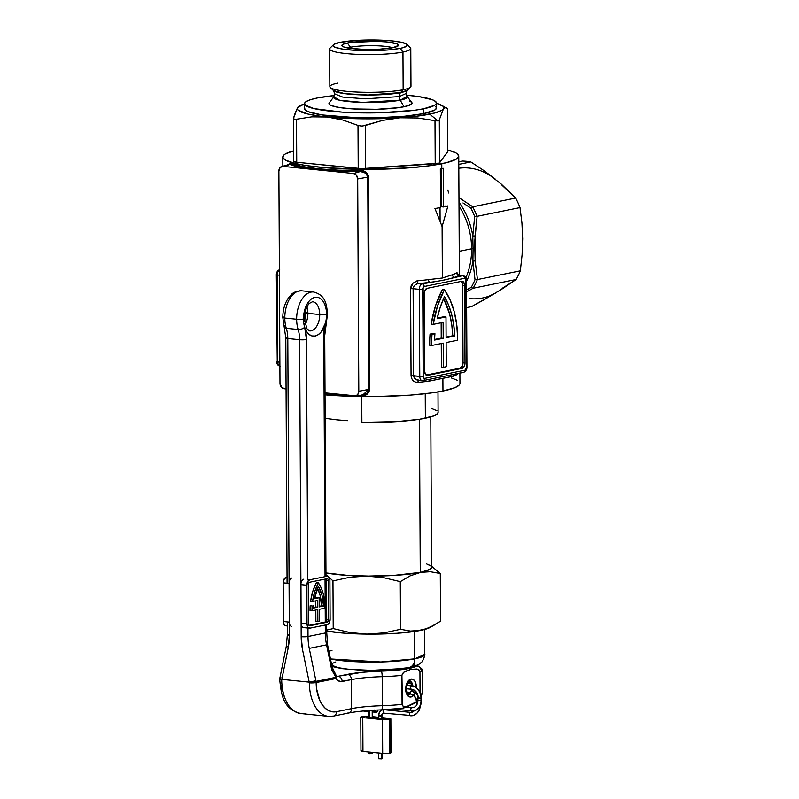 <?xml version="1.0" encoding="UTF-8"?>
<svg xmlns="http://www.w3.org/2000/svg" width="799" height="799" viewBox="0 0 799 799"><rect width="100%" height="100%" fill="white"/><g stroke="black" fill="none" stroke-linecap="round" stroke-linejoin="round"><path stroke-width="1.2" d="M472.918 261.153A65.977 52.654 78.5 0 1 466.506 281.328A65.977 52.654 78.5 0 0 472.918 261.153L475.015 279.69L472.918 261.153A2.447 0.569 -4.2 0 0 475.165 260.764L477.442 279.56L520.339 270.831L522.097 254.801L522.676 238.711L521.937 222.961L520.009 207.6L477.113 216.319L474.666 242.247L475.165 260.764A2.447 0.569 175.8 0 1 472.918 261.153L473.068 248.639L471.62 248.789L473.068 248.639L472.918 261.153M459.235 246.991L459.275 251.295L471.62 248.789A64.759 51.675 -101.5 0 1 465.907 277.682A64.759 51.675 -101.5 0 0 471.62 248.789L459.275 251.295L459.275 255.54M361.597 395.165L361.637 395.924L356.763 395.725L361.637 395.924L361.597 395.165M349.912 395.395L325.033 393.647L349.912 395.395M442.426 289.468L444.404 289.667A73.318 42.886 -84.2 0 1 457.667 338.836A73.318 42.886 -84.2 0 1 457.667 340.214L446.122 342.561L446.251 366.741L443.365 367.33L443.235 343.151L431.69 345.498A73.318 42.886 -84.2 0 1 432.019 334.302L430.042 334.102L432.958 333.513L430.042 334.102A73.318 42.886 95.8 0 0 429.722 345.298A73.318 42.886 -84.2 0 1 430.042 334.102L434.936 333.702A68.424 40.03 95.8 0 0 434.596 340.064L443.215 338.317L443.125 322.357L433.158 324.384A73.318 42.886 -84.2 0 1 444.404 289.667L442.426 289.468A73.318 42.886 95.8 0 0 431.18 324.184L435.525 305.827L442.426 289.468M440.099 221.263L440.029 207.64L440.099 221.263M441.777 163.735A87.98 12.754 179.7 0 1 343.48 168.829A87.98 12.754 179.7 0 1 282.806 157.023A87.98 12.754 179.7 0 1 293.682 150.811L285.303 153.977L283.675 155.216L282.936 157.723L285.583 160.18L295.61 163.575L305.967 165.523L326.032 167.78L367.021 169.328L408.898 167.87L430.271 165.663L446.521 162.666L456.249 159.151L458.676 156.654L457.717 154.167L455.979 152.949L447.81 150.002A87.98 12.754 179.7 0 1 458.756 156.105A87.98 12.754 179.7 0 1 441.777 163.735L441.797 168.569L441.777 163.735M440.329 168.859A87.98 12.754 -0.3 0 0 441.797 168.569A87.98 12.754 -0.3 0 0 443.215 168.279L443.415 206.961A87.98 12.754 -0.3 0 0 447.939 205.882L442.107 226.596L434.946 208.519A87.98 12.754 -0.3 0 0 440.529 207.55L440.329 168.859L440.529 207.55A87.98 12.754 179.7 0 1 434.946 208.519L442.107 226.596L442.366 278.022L442.107 226.596L447.939 205.882A87.98 12.754 179.7 0 1 443.415 206.961L443.215 168.279A87.98 12.754 179.7 0 1 441.797 168.569A87.98 12.754 179.7 0 1 440.329 168.859M457.937 373.453L457.278 374.401A87.98 12.754 179.7 0 1 452.983 376.299L442.896 378.277L442.966 391.021L431.46 392.938L410.087 395.155L376.848 396.564L351.131 396.354L325.033 394.876A87.98 12.754 -0.3 0 0 442.966 391.021L442.896 378.277L428.983 381.173A87.98 12.754 179.7 0 1 417.957 382.391L415.45 382.092L413.223 380.753L411.645 378.536L411.056 375.73L410.596 288.679L411.165 285.782L412.713 283.305L417.428 280.839A87.98 12.754 -0.3 0 0 428.454 279.62L442.366 278.022L452.444 274.746A87.98 12.754 -0.3 0 0 456.748 272.849L457.408 272.968L458.087 275.066M288.189 165.193L290.047 163.266L302.491 166.532L318.831 168.859L338.586 170.177L361.897 170.517L365.862 172.155L368.329 175.64L369.637 389.363L368.918 392.109L367.041 394.257L361.637 395.924C366.162 395.885 368.828 393.697 369.637 389.363L358.801 391.25A5.094 4.065 78.5 0 1 355.435 395.875A5.094 4.065 78.5 0 1 354.726 395.875L325.023 392.878L355.525 395.865L357.622 394.696L358.731 392.229L357.692 178.966L367.74 177.118L368.848 389.413L358.801 391.25L357.692 178.966L367.74 177.118L366.222 173.703L362.916 171.835L360.379 171.525L353.558 173.503A5.094 4.065 78.5 0 1 357.692 178.966L356.474 175.281L353.558 173.503L282.956 166.372L289.777 164.394L301.762 167.59L318.292 169.937L338.267 171.276L360.379 171.525L353.558 173.503L282.956 166.372L289.338 164.274M462.981 202.946L470.881 208.13L462.981 202.946M474.686 216.509A72.09 57.528 -101.5 0 0 470.881 208.13A72.09 57.528 78.5 0 1 474.686 216.509L472.788 235.905L474.686 216.509L475.335 216.429L474.686 216.509M458.996 202.217A65.977 52.654 78.5 0 1 472.788 235.905L473.068 248.639L472.788 235.905L475.035 235.995L472.788 235.905A65.977 52.654 78.5 0 0 458.996 202.217M471.29 287.3A72.09 57.528 -101.5 0 0 475.015 279.69A72.09 57.528 78.5 0 1 471.29 287.3L466.546 289.917L471.29 287.3L471.78 287.7L471.29 287.3M459.864 383.939L459.075 385.188L454.991 387.645L442.966 391.021A87.98 12.754 -0.3 0 0 459.944 383.39L459.894 373.123M458.786 161.768L462.261 161.058L458.786 161.768M470.841 161.927A73.318 58.507 -101.5 0 0 462.261 161.058A73.318 58.507 78.5 0 1 470.841 161.927L458.796 164.374L470.841 161.927L483.814 170.527L470.841 161.927M469.772 298.616A65.977 52.654 -101.5 0 0 496.349 292.554L471.6 306.616L466.646 307.625L471.6 306.616L484.474 299.525L501.792 289.168L516.094 279.51L473.198 288.229L466.556 291.835L473.198 288.229L516.094 279.51A73.318 58.507 -101.5 0 0 520.339 270.831L477.353 279.58A73.318 58.507 78.5 0 1 473.118 288.239L471.78 287.7L473.118 288.239A73.318 58.507 -101.5 0 0 477.353 279.58L475.015 279.69L477.442 279.56L475.165 260.764L475.035 235.995L477.113 216.319L520.009 207.6A73.318 58.507 -101.5 0 0 515.675 198.052L501.243 184.08L483.814 170.527L495.75 179.485A65.977 52.654 -101.5 0 0 458.816 168.239M277.682 272.079L276.804 274.486M277.373 362.436L277.682 363.155M277.782 362.027A4.884 2.856 95.8 0 0 279.9 366.252A4.884 2.856 -84.2 0 1 277.782 362.027L277.323 274.986L279.42 275.196L277.323 274.986A4.884 2.856 -84.2 0 1 279.39 269.912A4.884 2.856 95.8 0 0 277.323 274.986L276.324 274.706L277.323 274.986L277.782 362.027L276.784 361.747L279.88 362.237L277.782 362.027M277.253 361.538L276.324 274.696C276.414 272.239 277.543 270.531 279.71 269.583M457.997 275.006L457.847 274.466L459.135 275.335L462.581 275.685L454.711 277.293A90.417 13.114 -0.3 0 0 459.135 275.335L462.581 275.685L443.365 280.219L422.172 283.905L417.737 283.695L415.001 285.043L413.652 286.671L413.123 288.699L419.315 289.328L419.765 376.369L413.582 375.74L415.5 379.215L419.225 380.274C416.009 380.264 414.122 378.756 413.582 375.74L413.123 288.699L419.315 289.328A4.884 2.856 -84.2 0 1 422.172 283.905L418.726 283.555A90.417 13.114 -0.3 0 0 430.052 282.297L422.172 283.905A2.447 1.948 78.5 0 1 424.159 286.521L464.569 278.302L465.597 278.801L466.486 367.47L465.048 370.187L424.639 378.396L423.62 377.897L423.18 376.279L423.14 287.43L424.159 286.521L464.569 278.302A2.447 1.948 -101.5 0 0 462.581 275.685A4.884 2.856 -84.2 0 1 463.1 275.665A4.884 2.856 -84.2 0 1 463.15 275.665M458.976 197.653L472.768 206.771L515.675 198.052L472.688 206.801A73.318 58.507 78.5 0 1 477.023 216.329L475.335 216.429L477.023 216.329A73.318 58.507 -101.5 0 0 472.688 206.801L470.881 208.13L472.768 206.771L458.976 197.653M471.62 248.789A64.759 51.675 -101.5 0 0 459.016 206.122A64.759 51.675 -101.5 0 1 471.62 248.789M424.599 371.145L425.468 374.391L427.515 375.39L462.152 368.349L464.189 366.521L465.018 362.936L464.609 285.563L463.75 282.307L461.692 281.308L427.056 288.349L424.668 290.986L424.599 371.145L424.199 293.772A4.884 2.856 -84.2 0 1 427.056 288.349L461.692 281.308A4.884 2.856 -84.2 0 1 462.212 281.278A4.884 2.856 -84.2 0 1 464.609 285.563L465.018 362.936A4.884 2.856 -84.2 0 1 462.152 368.349L427.515 375.39A4.884 2.856 -84.2 0 1 426.996 375.42A4.884 2.856 -84.2 0 1 424.599 371.145M455.22 374.002L463.09 372.404A2.447 1.948 78.5 0 0 463.57 372.384A2.447 1.948 -101.5 0 0 465.048 370.187A2.447 1.948 78.5 0 1 463.57 372.384C465.867 371.155 466.996 369.448 466.956 367.26L466.496 280.219C466.546 277.832 465.418 276.314 463.1 275.665A4.884 2.856 95.8 0 0 462.581 275.685A2.447 1.948 78.5 0 1 464.569 278.302A2.447 1.428 -84.2 0 1 466.027 280.429L466.486 367.47A2.447 1.428 -84.2 0 1 465.048 370.187L424.639 378.396A2.447 1.428 -84.2 0 1 423.18 376.279L422.731 289.228A2.447 1.428 -84.2 0 1 424.159 286.521A2.447 1.948 -101.5 0 0 422.172 283.905A4.884 2.856 95.8 0 0 419.315 289.328L422.731 289.228L419.315 289.328L419.765 376.369L411.056 375.73L410.596 288.679L413.123 288.699L413.582 375.74L411.056 375.73C411.695 380.234 414.002 382.461 417.957 382.391A2.447 1.268 84.6 0 1 418.806 380.304A2.447 1.268 -95.4 0 0 417.957 382.391A87.98 12.754 179.7 0 0 428.983 381.173A2.447 1.568 82.7 0 1 429.692 379.265A2.447 1.568 -97.3 0 0 428.983 381.173L452.983 376.299A2.447 2.227 70.7 0 1 453.992 374.332A2.447 2.227 -109.3 0 0 452.983 376.299A87.98 12.754 179.7 0 0 457.278 374.401A2.447 2.347 59.5 0 1 457.398 373.632A2.447 2.347 -120.5 0 0 457.278 374.401M422.212 380.654A4.884 2.856 -84.2 0 1 422.162 380.644A4.884 2.856 -84.2 0 1 419.765 376.369L423.18 376.279L419.765 376.369A4.884 2.856 95.8 0 0 422.162 380.644A4.884 2.856 95.8 0 0 422.681 380.614A2.447 1.948 -101.5 0 0 423.16 380.594A2.447 1.948 -101.5 0 0 424.639 378.396A2.447 1.948 78.5 0 1 423.15 380.594A2.447 1.948 78.5 0 1 423.13 380.604M416.469 281.008L417.428 280.839A87.98 12.754 -0.3 0 0 428.454 279.62L442.366 278.022L452.444 274.746A87.98 12.754 -0.3 0 0 456.748 272.849A2.447 2.347 -120.5 0 0 459.135 275.335L459.135 275.335A90.417 13.114 179.7 0 1 454.711 277.293C447.81 279.44 439.58 281.118 430.052 282.297A90.417 13.114 179.7 0 1 418.726 283.555C415.5 283.945 413.632 285.662 413.123 288.699L410.596 288.679L413.053 282.966M419.225 380.274L423.16 380.594L463.57 372.384M417.428 280.839A2.447 1.268 -95.4 0 0 418.726 283.555A2.447 1.268 84.6 0 1 417.428 280.839M428.454 279.62A2.447 1.568 -97.3 0 0 430.052 282.297A2.447 1.568 82.7 0 1 428.454 279.62M452.444 274.746A2.447 2.227 -109.3 0 0 454.711 277.293A2.447 2.227 70.7 0 1 452.444 274.746M433.238 378.546L453.223 374.481M459.135 275.335A2.447 2.347 59.5 0 1 456.748 272.849L458.037 274.716M426.496 375.29L427.515 375.39L426.496 375.29M460.833 281.258L462.132 282.776L462.641 285.363L462.571 365.513L460.184 368.159L426.117 375.081L460.184 368.159L462.152 368.349L460.184 368.159A4.884 2.856 95.8 0 0 463.04 362.736L465.018 362.936L463.04 362.736L462.641 285.363L464.609 285.563L462.641 285.363A4.884 2.856 95.8 0 0 461.123 281.428M434.616 339.465L441.238 338.117L441.158 322.756L441.238 338.117L443.215 338.317L434.616 339.465M441.398 367.131L441.268 343.55L441.398 367.131L443.365 367.33L441.398 367.131M441.447 206.761L443.415 206.961L441.447 206.761L441.248 168.679L441.447 206.761M445.772 206.422L445.962 205.683M429.722 345.298L431.69 345.498L429.722 345.298M431.18 324.184L433.158 324.384L431.18 324.184M434.596 340.064A68.424 40.03 -84.2 0 1 434.936 333.702L432.019 334.302A73.318 42.886 -84.2 0 0 431.69 345.498L443.235 343.151L443.365 367.33L446.251 366.741L446.122 342.561L457.667 340.214A73.318 42.886 -84.2 0 0 457.667 338.836L456.738 324.674L454.142 311.42L449.977 299.595L444.404 289.667L437.492 306.027L433.158 324.384L443.125 322.357L443.215 338.317L434.596 340.064M437.123 318.741L445.992 316.933L446.102 337.727L454.711 335.979L453.742 324.913L451.665 314.476L448.529 304.978L444.444 296.689L440.229 307.265L437.123 318.741A68.424 40.03 -84.2 0 1 444.444 296.689A68.424 40.03 -84.2 0 1 454.711 335.979L452.743 335.78A68.424 40.03 95.8 0 0 443.615 298.496L449.687 314.277L451.775 324.714L452.743 335.78L454.711 335.979L446.102 337.727L445.992 316.933L437.123 318.741M444.014 316.734L445.992 316.933L437.253 318.112L444.014 316.734M446.092 337.128L452.743 335.78L446.092 337.128M284.124 388.743A5.094 4.065 78.5 0 1 279.99 383.29L278.881 170.996A5.094 4.065 78.5 0 1 281.697 166.492A5.094 4.065 78.5 0 1 282.956 166.372L280.059 167.56L278.881 170.996L279.99 383.29L281.837 387.665L286.062 388.943L284.124 388.743M361.548 395.086L366.401 393.687L368.159 391.84L368.848 389.413L369.637 389.363L368.529 177.068L367.74 177.118L368.529 177.068C367.68 172.764 364.993 170.547 360.459 170.417L360.379 171.525C331.056 172.075 301.173 169.058 289.777 164.394L281.697 166.492M288.489 164.484L290.636 163.366A0.979 0.879 -69.3 0 1 289.777 164.394A0.979 0.879 110.7 0 0 290.636 163.366C301.902 167.99 331.465 170.976 360.459 170.417L360.379 171.525L365.243 172.894M355.435 395.875L362.736 395.036L368.848 389.413L367.74 177.118M451.255 377.917L457.168 380.234M501.572 184.809L515.675 198.052A73.318 58.507 78.5 0 1 520.009 207.6L521.937 222.961L522.676 238.711L522.097 254.801L520.339 270.831A73.318 58.507 78.5 0 1 516.094 279.51L502.112 288.399M522.676 238.711L522.266 247.181M495.75 179.485L489.487 175.071M490.117 295.7L496.349 292.554M459.225 246.871L459.275 255.66M448.688 193.008L447.83 190.052M330.287 87.52L333.443 90.567A37.393 5.423 -0.3 0 0 361.468 94.891A37.393 5.423 -0.3 0 0 400.609 92.624L407.43 90.177L406.132 93.493L407.091 96.379A36.844 5.343 179.7 0 1 400.199 100.165L404.024 106.756L400.199 100.165A36.844 5.343 179.7 0 1 357.133 102.212A36.844 5.343 179.7 0 1 333.842 96.769L329.208 102.921A41.548 6.022 -0.3 0 0 355.465 109.064A41.548 6.022 -0.3 0 0 404.024 106.756A41.548 6.022 -0.3 0 0 411.795 102.492L407.091 96.379L400.199 100.165L362.576 102.422L339.565 100.235L333.842 96.769L334.771 93.873L342.711 97.079L365.183 98.826L399.24 96.589A5.863 4.684 -101.5 0 0 400.199 100.165A5.863 4.684 78.5 0 1 399.24 96.589L406.132 93.493L399.24 96.589A5.863 4.684 78.5 0 1 400.609 92.624L403.145 89.748L402.956 52.035L400.169 48.369A37.144 5.383 179.7 0 1 356.104 50.397A37.144 5.383 179.7 0 1 333.453 44.744A37.144 5.383 179.7 0 1 340.224 42.317L357.463 40.349L378.996 40.06L392.139 40.879L401.937 42.377L406.901 44.325L407.31 45.383L403.875 47.441L400.169 48.369L389.493 49.848L375.88 50.637L354.526 50.307L342.831 49.119L335.3 47.371L333.083 45.303L334.112 44.245L340.224 42.317A37.144 5.383 179.7 0 1 379.096 40.06A37.144 5.383 179.7 0 1 406.941 44.354A37.144 5.383 179.7 0 1 400.169 48.369L402.956 52.035A40.569 5.883 179.7 0 1 357.622 54.382A40.569 5.883 179.7 0 1 329.647 48.939L329.847 86.662A40.569 5.883 -0.3 0 0 357.822 92.105A40.569 5.883 -0.3 0 0 403.145 89.748A40.569 5.883 179.7 0 1 360.689 92.205A40.569 5.883 179.7 0 1 330.287 87.52A40.569 5.883 179.7 0 1 337.677 83.136M392.738 47.72A24.439 3.546 -0.3 0 0 373.063 45.673A24.439 3.546 -0.3 0 0 350.501 47.221L347.325 43.026A28.345 4.115 179.7 0 1 380.953 41.478A28.345 4.115 179.7 0 1 398.242 45.793A28.345 4.115 179.7 0 1 393.068 47.65L398.521 45.373L396.823 43.795L386.936 41.938L376.908 41.308L351.031 42.407L344.499 43.735L341.872 45.313L343.57 46.881L349.313 48.23L363.485 49.368L379.915 49.148L393.068 47.65A28.345 4.115 179.7 0 1 363.405 49.368A28.345 4.115 179.7 0 1 342.162 46.092A28.345 4.115 179.7 0 1 347.325 43.026L350.501 47.221A24.439 3.546 179.7 0 1 373.063 45.673A24.439 3.546 179.7 0 1 392.738 47.72M333.453 44.744L330.087 48.07A40.569 5.883 -0.3 0 0 354.826 54.252A40.569 5.883 -0.3 0 0 402.956 52.035L403.145 89.748L400.609 92.624A5.863 4.684 -101.5 0 0 399.24 96.589L365.183 98.826L342.711 97.079L334.771 93.873L333.443 90.567L344.719 93.653L367.999 95.001L400.609 92.624A37.393 5.423 -0.3 0 0 407.43 90.177L410.546 87.101A40.569 5.883 179.7 0 1 403.145 89.748A40.569 5.883 -0.3 0 0 410.976 86.232L410.786 48.509A40.569 5.883 179.7 0 1 402.956 52.035A40.569 5.883 -0.3 0 0 410.336 47.65L406.941 44.354M447.73 151.55L439.55 162.856L439.32 119.81L443.415 108.984A73.318 10.637 179.7 0 1 429.692 114.177L437.952 120.849L439.32 119.81L443.415 108.984L445.492 107.615L447.55 108.784L447.78 151.83L439.1 163.126L361.757 168.649L296.739 162.257L293.782 161.298A7.331 1.059 -0.3 0 0 293.742 161.418A7.331 1.059 -0.3 0 0 296.739 162.257L296.519 119.221L311.77 116.854L327.23 117.004A73.318 10.637 179.7 0 1 297.647 107.436A73.318 10.637 179.7 0 1 299.605 105.877A73.318 10.637 179.7 0 1 304.519 103.92L297.647 107.436L293.553 118.262L294.432 119.381M304.519 103.72L304.549 108.554A65.977 9.568 -0.3 0 0 350.052 117.403A65.977 9.568 -0.3 0 0 423.77 113.588L423.75 108.744A65.977 9.568 179.7 0 1 350.022 112.569A65.977 9.568 179.7 0 1 304.519 103.72A65.977 9.568 179.7 0 1 317.253 97.987L310.681 99.635L306.397 101.433L304.579 103.301L305.298 105.168L314.127 108.634L342.671 112.19L380.594 112.779L415.12 110.192L423.75 108.744L434.606 105.308L436.424 103.441L435.705 101.573L432.479 99.775L419.105 96.649L406.421 95.161A65.977 9.568 179.7 0 1 436.484 103.021A65.977 9.568 179.7 0 1 423.75 108.744L423.77 113.588A65.977 9.568 -0.3 0 0 436.504 107.865L436.484 103.021M350.501 48.399L350.501 47.221L350.501 48.399M347.685 47.95A24.439 3.546 179.7 0 1 350.501 47.221A24.439 3.546 -0.3 0 0 347.685 47.95M334.491 95.54L317.253 97.987A65.977 9.568 179.7 0 1 334.491 95.54M409.527 101.103L411.555 102.242L412.004 103.411L408.169 105.718L398.591 107.665L376.858 109.293L352.978 108.924L339.895 107.605L331.475 105.638L329.448 104.499L328.998 103.321M436.863 120.929L437.952 120.849L429.692 114.177A73.318 10.637 179.7 0 1 400.109 117.783L417.727 117.982L436.863 120.929M436.484 103.231A73.318 10.637 179.7 0 1 441.428 105.138A73.318 10.637 179.7 0 1 443.415 108.984L443.825 107.585L442.976 106.207L436.484 103.231M441.428 105.138L447.55 108.784L447.78 151.83A7.331 1.059 -0.3 0 0 447.82 151.71L447.6 108.854M299.725 106.067L297.647 107.436L297.238 108.824L298.077 110.202L307.885 114.047L319.88 116.155L335.32 117.713L362.606 118.811L391.101 118.302L416.469 116.255L434.836 112.979L441.757 110.362L444.454 107.945M435.735 106.407L436.444 108.274L434.626 110.142L423.77 113.588L404.803 116.205L380.624 117.613L354.896 117.583L321.917 114.926L308.544 111.8L305.318 110.002L304.609 108.135M400.109 117.783A73.318 10.637 179.7 0 1 327.23 117.004L342.811 120.01L358.002 125.433L362.187 126.112L382.531 120.409L400.109 117.783L417.727 117.982L434.996 120.689L435.215 163.735L365.513 168.549L365.283 125.503L382.531 120.409L400.109 117.783M297.647 107.436L294.561 114.686L293.553 118.262L294.142 119.311L293.553 118.262M445.492 107.615L446.531 107.925M327.23 117.004L342.811 120.01L358.002 125.433L358.222 168.469L296.739 162.257L296.519 119.221L311.77 116.854L327.23 117.004M434.996 120.689L435.215 163.735A7.331 1.059 -0.3 0 0 439.55 162.856L439.32 119.81L437.952 120.849L434.996 120.689M296.519 119.221L294.142 119.311M358.002 125.433L358.222 168.469A7.331 1.059 -0.3 0 0 365.513 168.549L365.283 125.503L361.528 126.122L358.002 125.433M431.53 567.67L429.912 569.327L426.107 570.925L420.264 572.394L419.455 419.285L420.264 572.394L393.038 575.5L370.426 576.119L348.194 575.45L325.972 572.943A58.647 8.509 -0.3 0 0 420.264 572.394A58.647 8.509 -0.3 0 0 431.58 567.3L430.791 416.938M328.918 418.836L337.488 419.904A58.647 8.509 179.7 0 1 325.163 418.197M438.012 412.024L437.872 413.333L433.917 415.899L419.555 419.275L397.303 421.582L361.877 422.371L361.737 396.574L361.877 422.371A65.977 9.568 -0.3 0 0 425.368 418.237L425.238 393.727L425.368 418.237A65.977 9.568 -0.3 0 0 438.102 412.514L437.992 391.939M337.488 419.904L347.385 420.703M428.024 564.414L430.891 566.012L426.596 563.904M431.15 408.289L436.923 410.726M414.801 658.835L380.823 661.981L330.476 658.955A51.316 7.441 -0.3 0 0 414.801 658.835L414.661 631.45L414.801 658.835A51.316 7.441 -0.3 0 0 424.708 654.381L414.801 658.835A9.778 7.8 78.5 0 1 408.978 667.594A9.778 7.8 -101.5 0 0 414.801 658.835M328.878 651.175L331.975 650.466M429.652 565.153A58.647 8.509 179.7 0 1 420.264 572.394A58.647 8.509 179.7 0 1 366.601 576.099A58.647 8.509 179.7 0 1 325.972 572.943L344.769 575.21L366.601 576.099L349.602 577.307L332.963 580.923L333.213 628.583L332.963 580.923L328.938 577.128L332.963 580.923L349.602 577.307L358.052 576.369L396.604 575.27L425.318 571.714L430.341 571.734L440.289 573.502L440.539 621.173L430.631 626.985L425.617 629.033L415.47 631.09L410.406 631.07L400.539 629.302L400.289 581.642L410.117 575.859L429.912 569.327L431.24 568.229L431.57 567.11L430.891 566.012M434.217 625.128L440.539 621.173L440.289 573.502L431.58 566.241L440.289 573.502L430.341 571.734L420.264 572.394L410.117 575.859L400.289 581.642L400.539 629.302L383.9 632.908L366.901 634.126L349.872 632.548L333.213 628.583L326.272 630.201L333.213 628.583L349.872 632.548L366.901 634.126L345.068 633.247L326.272 630.97A58.647 8.509 -0.3 0 0 366.901 634.126A58.647 8.509 -0.3 0 0 420.564 630.421L396.903 633.297L366.901 634.126L383.9 632.908L400.539 629.302L410.406 631.07L420.564 630.421A58.647 8.509 -0.3 0 0 429.972 627.505L434.217 625.128L425.617 629.033L420.564 630.421L430.222 627.365M325.982 574.801L328.099 576.419L325.982 574.801M366.601 576.099L383.63 577.677L400.289 581.642L383.63 577.677L366.601 576.099M401.527 668.623L371.665 670.351L348.903 669.312L337.937 667.634L332.384 665.457L331.935 664.279L333.073 663.1L335.77 661.971M414.491 663.19L414.941 664.369L413.802 665.547M408.978 667.594A9.778 7.8 78.5 0 1 406.961 667.714M333.612 716.074A4.884 3.905 -101.5 0 0 336.519 711.699L351.61 708.633L351.45 679.619L340.454 681.577L337.328 680.049L335.999 678.511L316.144 682.546L316.024 681.367L309.603 682.765L316.144 682.546L316.624 688.978L319.77 700.353L322.307 704.868L325.383 708.373L328.858 710.73L332.624 711.849L336.519 711.699A4.884 3.905 78.5 0 1 333.553 716.084A4.884 3.905 78.5 0 1 332.604 716.134A39.101 22.871 -84.2 0 1 328.469 716.353A39.101 22.871 -84.2 0 1 309.313 682.825L309.193 682.126L281.827 679.37L288.129 648.279L289.358 635.515L287.8 338.546L299.635 339.735L301.183 636.703L302.551 649.737L309.193 682.126L281.827 679.37L281.438 679.919C279.45 679.639 279.191 679.32 280.649 678.96C279.191 679.32 279.45 679.639 281.438 679.919L279.81 678.681L280.289 677.952M312.978 291.965A24.439 14.292 95.8 0 0 296.639 319.25A4.884 0.709 -0.3 0 0 303.47 319.061A4.884 0.709 -0.3 0 0 304.409 318.631A4.884 0.709 179.7 0 1 303.47 319.061A19.546 11.436 95.8 0 0 304.669 327.25A19.546 11.436 95.8 0 0 315.116 336.049A19.546 11.436 95.8 0 0 325.453 323.026A19.546 11.436 95.8 0 0 326.561 314.367A4.884 0.709 179.7 0 1 319.73 314.556L307.895 313.358A14.662 8.579 95.8 0 1 305.158 324.604A14.662 8.579 95.8 0 0 307.895 313.358A4.884 0.709 179.7 0 1 305.897 312.799A4.884 0.709 179.7 0 1 306.836 312.369M283.745 317.063A4.884 0.709 179.7 0 0 282.806 317.493C282.836 310.172 284.634 303.77 288.189 298.297C291.535 294.801 291.745 291.485 301.692 290.806A24.439 14.292 95.8 0 0 284.804 318.052A24.439 14.292 95.8 0 0 286.302 328.299L298.137 329.488A24.439 14.292 -84.2 0 1 296.639 319.25L284.804 318.052A4.884 0.709 179.7 0 1 282.806 317.493A4.884 0.709 -0.3 0 0 284.804 318.052A24.439 14.292 -84.2 0 1 301.143 290.766M304.569 321.448L305.897 312.799A4.884 0.709 -0.3 0 0 307.895 313.358L319.73 314.556A14.662 8.579 -84.2 0 1 309.593 330.896L306.876 328.689L304.409 318.631C304.079 310.931 308.654 303.33 309.433 303.35L312.539 301.722A14.662 8.579 -84.2 0 1 319.73 314.556A14.662 8.579 -84.2 0 1 309.922 330.926M417.717 665.767L416.439 666.036A43.985 6.382 179.7 0 1 408.938 668.493A4.884 3.905 78.5 0 1 410.916 669.342L417.028 668.993L419.315 670.091L419.944 671.689A48.879 7.091 -0.3 0 0 421.233 670.99A4.884 4.724 -124.1 0 0 416.439 666.036L413.562 667.315L403.395 669.422L362.347 672.299L338.177 676.274A9.778 5.723 -84.2 0 1 337.138 676.334L336.089 675.345A4.884 3.266 145.5 0 1 335.999 678.511A14.662 8.579 95.8 0 0 342.142 681.507A4.884 3.905 -101.5 0 0 338.177 676.274A9.778 5.723 -84.2 0 1 337.128 676.324M304.998 713.347A39.101 22.871 -84.2 0 1 300.574 713.527A39.101 22.871 -84.2 0 1 281.707 680.029L281.827 679.37A4.884 1.378 -168.5 0 1 279.92 677.822A4.884 1.378 11.5 0 0 281.827 679.37L288.129 648.279A53.763 42.906 -101.5 0 0 289.358 635.515L287.8 338.546A24.439 14.292 95.8 0 0 286.302 328.299A24.439 14.292 -84.2 0 1 284.804 318.052L296.639 319.25A24.439 14.292 95.8 0 0 298.137 329.488A4.884 2.337 -17.4 0 0 304.669 327.25A4.884 2.337 162.6 0 1 298.137 329.488A24.439 14.292 -84.2 0 1 299.635 339.735A4.884 0.709 -0.3 0 0 306.466 339.545A29.323 17.159 95.8 0 0 304.669 327.25A19.546 11.436 -84.2 0 1 303.47 319.061A19.546 11.436 -84.2 0 1 314.916 297.368A19.546 11.436 -84.2 0 1 326.561 314.367A4.884 0.709 -0.3 0 0 327.5 313.937A4.884 0.709 179.7 0 1 326.561 314.367A19.546 11.436 -84.2 0 1 325.453 323.026A4.884 1.059 15 0 1 326.222 323.905A4.884 1.059 -165 0 0 325.453 323.026L321.228 331.855L318.302 334.651L315.116 336.049L311.92 335.95L308.963 334.352L306.486 331.375L304.669 327.25L306.466 339.545L307.725 579.605L306.466 339.545A4.884 0.709 179.7 0 1 299.635 339.735L287.8 338.546A24.439 14.292 95.8 0 0 286.302 328.299L298.137 329.488A24.439 14.292 -84.2 0 1 299.635 339.735L301.183 636.703A53.763 42.906 -101.5 0 0 302.551 649.737L309.193 682.126L315.895 680.758L309.253 648.369L326.581 644.843L331.955 670.221L335.88 677.322L316.024 681.367L309.253 648.369A48.879 39.001 78.5 0 1 308.014 636.513L325.333 632.998L325.293 625.038L325.333 632.998A48.879 39.001 -101.5 0 0 326.581 644.843L309.253 648.369A48.879 39.001 78.5 0 1 308.014 636.513L325.333 632.998A4.884 0.709 -0.3 0 0 326.282 632.568A4.884 0.709 179.7 0 1 325.333 632.998A48.879 39.001 -101.5 0 0 326.581 644.843L327.54 644.653L326.581 644.843L331.195 667.365L332.154 667.175L331.195 667.365L335.88 677.322A4.884 2.717 -41.9 0 0 335.71 674.855M307.895 313.358A14.662 8.579 95.8 0 0 306.936 307.006M312.219 301.702A14.662 8.579 -84.2 0 1 319.73 314.556A4.884 0.709 -0.3 0 0 326.561 314.367A19.546 11.436 95.8 0 0 314.916 297.368A19.546 11.436 95.8 0 0 303.47 319.061A4.884 0.709 179.7 0 1 296.639 319.25A24.439 14.292 -84.2 0 1 313.528 291.995C325.443 294.991 326.601 304 327.5 313.937L324.724 335.61A4.884 0.709 179.7 0 1 323.785 336.029L325.453 323.026A29.323 17.159 95.8 0 0 323.785 336.029A4.884 0.709 -0.3 0 0 324.724 335.6M416.349 686.95L415.001 686.81L416.349 686.95A9.039 5.293 -84.2 0 1 416.339 687.649L416.349 686.95A9.039 5.293 -84.2 0 0 411.924 679.04A9.039 5.293 -84.2 0 0 405.672 689.118L407.2 682.476L408.928 680.179L410.966 679.09L413.013 679.35L414.751 680.938L416.349 686.95M418.047 665.887L416.439 666.036A4.884 4.724 55.9 0 1 421.233 670.99L422.301 671.739L422.192 670.741L421.233 670.99A48.879 7.091 179.7 0 1 419.944 671.689L418.217 669.352L410.916 669.342L403.615 672.329L401.927 675.355A48.879 7.091 179.7 0 1 382.182 676.673L382.331 705.687A48.879 7.091 -0.3 0 0 402.077 704.368L401.927 675.355L402.426 705.607L404.733 707.015L408.888 705.986L416.998 701.352L412.993 704.029L406.811 706.686L404.733 707.015L403.125 706.326L402.077 704.368A48.879 7.091 179.7 0 1 382.331 705.687A48.879 7.091 -0.3 0 0 351.61 708.633L351.45 679.619A48.879 7.091 179.7 0 1 382.182 676.673L382.331 705.687A48.879 7.091 -0.3 0 0 351.61 708.633L336.519 711.699A34.217 20.015 -84.2 0 1 316.144 682.546A4.884 0.779 179.1 0 1 309.313 682.825A39.101 22.871 95.8 0 0 328.179 716.313M421.073 695.48L422.461 692.204L422.301 671.739M419.944 671.689L420.054 692.304L419.944 671.689M381.483 709.832A4.884 0.859 -91.8 0 0 381.622 709.882A4.884 0.859 88.2 0 1 381.483 709.832L402.466 708.264L404.733 707.015L402.466 708.264M415.63 691.654A9.039 5.293 -84.2 0 1 415.29 692.573L415.63 691.654M415.22 692.763A9.039 5.293 -84.2 0 1 410.107 697.028A9.039 5.293 -84.2 0 1 405.672 689.118L406.092 692.463L408.079 696.079L411.056 696.978L414.022 694.87M284.274 696.768L281.128 685.392M307.975 628.044L308.014 636.513A4.884 0.709 179.7 0 1 301.183 636.703A4.884 0.709 -0.3 0 0 308.014 636.513L307.975 628.044M325.602 578.576L326.511 580.623L326.711 619.315L326.511 580.623L328.479 580.823L328.679 619.515L326.711 619.315L325.283 622.021L308.983 625.337L325.283 622.021L325.053 579.105L325.283 622.021A2.447 1.428 95.8 0 0 326.711 619.315L328.679 619.515L328.479 580.823L328.049 579.205L327.021 578.706L309.702 582.221L308.684 583.14L308.474 623.62L308.913 625.247L309.932 625.747L327.25 622.221L328.679 619.515A2.447 1.428 -84.2 0 1 327.25 622.221L325.283 622.021L327.25 622.221L309.932 625.747A2.447 1.428 -84.2 0 1 309.672 625.757A2.447 1.428 -84.2 0 1 308.474 623.62L308.274 584.938A2.447 1.428 -84.2 0 1 309.702 582.221L327.021 578.706A2.447 1.428 -84.2 0 1 327.28 578.686A2.447 1.428 -84.2 0 1 328.479 580.823L326.511 580.623A2.447 1.428 95.8 0 0 326.002 578.905M325.043 576.089L323.785 336.029L325.043 576.089L327.011 576.279L325.043 576.089M305.727 321.038L304.918 323.595M279.71 679.39L279.79 678.441A4.884 1.448 10.9 0 0 281.438 679.919A4.884 1.448 10.9 0 0 281.707 680.029A39.101 22.871 95.8 0 0 300.863 713.557C283.335 709.172 281.318 695.45 279.71 679.44L279.71 679.44A4.884 0.779 179.1 0 0 281.707 680.029C279.48 679.749 279.131 679.4 280.649 678.96M347.485 674.386L338.177 676.274A4.884 3.905 78.5 0 1 342.142 681.507L351.45 679.619A4.884 3.905 -101.5 0 0 347.485 674.386A4.884 3.905 78.5 0 1 351.45 679.619A48.879 7.091 179.7 0 1 382.182 676.673A4.884 0.859 -91.8 0 0 381.283 671.14A53.763 7.8 -0.3 0 0 347.485 674.386M410.916 669.342A4.884 3.905 -101.5 0 0 408.938 668.493A43.985 6.382 179.7 0 1 381.283 671.14A4.884 0.859 88.2 0 1 382.182 676.673A48.879 7.091 -0.3 0 0 401.927 675.355L402.536 673.517L404.783 671.49L410.916 669.342M300.863 713.557L328.469 716.353L333.553 716.084L348.634 713.018A4.884 3.905 -101.5 0 0 351.61 708.633A4.884 3.905 78.5 0 1 348.694 713.008A4.884 3.905 78.5 0 1 347.685 713.068M403.056 708.274L381.612 709.882A4.884 0.859 -91.8 0 0 382.331 705.687A4.884 0.859 88.2 0 1 381.622 709.882C367.82 710.351 356.833 711.4 348.634 713.018M279.79 678.441L286.222 646.721A4.884 1.378 11.5 0 0 288.129 648.279A4.884 1.378 -168.5 0 1 286.222 646.721A4.884 1.378 -168.5 0 1 287.181 646.131M286.222 646.721L287.35 634.945A4.884 0.709 -0.3 0 0 289.358 635.515A4.884 0.709 179.7 0 1 287.35 634.955A4.884 0.709 179.7 0 1 288.299 634.526M287.081 583.23L285.802 337.977A4.884 0.709 -0.3 0 0 287.8 338.546A4.884 0.709 179.7 0 1 285.802 337.977A4.884 0.709 179.7 0 1 286.741 337.558M285.802 337.977L284.224 327.121A4.884 2.337 -17.4 0 0 286.302 328.299A4.884 2.337 162.6 0 1 284.224 327.131A4.884 2.337 162.6 0 1 284.943 325.263M335.88 675.095L335.171 674.466L336.059 675.554L335.999 678.511L335.86 675.065M335.88 677.322L316.024 681.367A4.884 3.905 78.5 0 1 316.144 682.546L335.999 678.511A4.884 3.905 -101.5 0 0 335.88 677.322M309.313 682.825L316.144 682.546L309.313 682.825L316.024 681.367L315.895 680.758L309.193 682.126L309.313 682.825M279.92 677.822A4.884 1.378 -168.5 0 1 280.878 677.222M316.404 582.681L318.382 582.88A36.654 21.443 -84.2 0 1 325.013 607.47A36.654 21.443 -84.2 0 1 325.013 608.159L319.24 609.327L319.3 621.422L315.885 621.512L317.862 621.712L317.792 609.627L312.019 610.796A36.654 21.443 -84.2 0 1 312.139 605.932L310.162 605.732A36.654 21.443 95.8 0 0 310.052 610.596L312.019 610.796L310.052 610.596A36.654 21.443 95.8 0 1 310.162 605.732L312.139 605.932A36.654 21.443 -84.2 0 0 312.019 610.796L317.792 609.627L317.862 621.712L319.3 621.422L319.24 609.327L325.013 608.159A36.654 21.443 -84.2 0 0 325.013 607.47L323.245 593.757L321.168 587.844L318.382 582.88L316.404 582.681L312.769 591.44L310.601 601.287L312.569 601.487A36.654 21.443 -84.2 0 1 318.382 582.88L314.736 591.64L312.569 601.487L310.601 601.287A36.654 21.443 95.8 0 1 316.404 582.681M303.78 579.205A4.884 2.856 95.8 0 0 300.913 584.628L306.836 585.228A4.884 2.856 -84.2 0 1 309.692 579.804L307.725 579.605L309.692 579.804L327.011 576.279A4.884 2.856 -84.2 0 1 327.53 576.259A4.884 2.856 -84.2 0 1 329.927 580.533L330.127 619.215L328.868 623.5L327.26 624.638L309.942 628.164L307.895 627.165L307.036 623.909L306.836 585.228L300.913 584.628L301.113 623.32L307.036 623.909L306.836 585.228L307.655 581.632L309.692 579.804L327.011 576.279L328.619 576.768L329.867 579.605L330.127 619.215A4.884 2.856 -84.2 0 1 327.26 624.638L309.942 628.164A4.884 2.856 -84.2 0 1 309.433 628.194A4.884 2.856 -84.2 0 1 307.036 623.909L301.113 623.32L300.963 583.679M301.173 624.249L301.113 623.32A4.884 2.856 95.8 0 0 303.51 627.595L309.433 628.194M315.775 600.838L315.815 607.01L313.498 607.48L317.782 607.21L317.742 600.439L312.569 601.487L317.742 600.439L317.782 607.21L313.478 608.079A34.217 20.015 -84.2 0 1 313.588 605.642A34.217 20.015 95.8 0 0 313.478 608.079L317.782 607.21L315.815 607.01L315.775 600.838M315.825 610.027L315.885 621.512L315.825 610.027M319.181 597.722L319.22 606.91L323.535 606.032L322.007 595.285L318.392 586.386L314.476 598.681L319.181 597.722L314.476 598.681A34.217 20.015 -84.2 0 1 318.392 586.386A34.217 20.015 -84.2 0 1 323.535 606.032L319.22 606.311L321.558 605.842A34.217 20.015 95.8 0 0 317.553 588.284L320.039 595.085L321.558 605.842L323.535 606.032L319.22 606.91L319.181 597.722L317.203 597.522L319.181 597.722M314.606 598.051L317.203 597.522L314.606 598.051M289.138 582.481L289.288 622.121L289.078 583.43L283.166 582.841L283.365 621.522L289.288 622.121L289.348 623.05M291.945 578.007A4.884 2.856 -84.2 0 0 289.078 583.43L283.166 582.841A4.884 2.856 95.8 0 1 286.032 577.417L287.051 577.517L284.424 578.556L283.166 582.841L283.425 622.451L284.674 625.287L286.282 625.777M291.685 626.396A4.884 2.856 -84.2 0 1 289.288 622.121L283.365 621.522A4.884 2.856 95.8 0 0 285.762 625.797L287.31 625.957M407.35 682.196A6.652 3.895 -84.2 0 1 411.255 681.976L409.757 680.538A8.06 4.714 95.8 0 0 409.098 680.029A8.06 4.714 -84.2 0 1 410.486 681.437M411.255 681.976A6.652 3.895 -84.2 0 1 412.913 686.041M411.825 689.307A5.134 3.006 -84.2 0 1 408.519 692.943A5.134 3.006 -84.2 0 1 406.042 689.108L406.731 691.564L408.698 692.953L410.846 691.574L411.865 689.128M412.014 686.281L410.806 683.365L408.639 682.865L406.691 685.053L406.032 687.779A5.134 3.006 -84.2 0 1 409.557 682.726A5.134 3.006 -84.2 0 1 411.954 685.872M409.178 694.391A8.06 4.714 -84.2 0 1 407.54 695.49A8.06 4.714 95.8 0 0 408.289 695.13L410.047 694.011A6.652 3.895 -84.2 0 1 406.262 693.013M406.042 692.663L408.589 694.461L410.746 693.442M411.934 691.754L412.703 689.507M412.973 687.03L412.344 683.634L410.686 681.537L408.529 681.397L407.13 682.436M412.703 689.537A6.652 3.895 -84.2 0 1 412.274 690.965M412.054 685.912A1.708 0.999 95.8 0 0 411.855 685.862A1.708 0.999 95.8 0 0 411.665 685.872A11.486 9.169 78.5 0 1 420.993 698.166L421.003 700.583A11.486 9.169 78.5 0 1 414.162 710.88A11.486 9.169 78.5 0 1 411.795 711.01A1.708 0.999 -84.2 0 1 411.615 711.02A1.708 0.999 -84.2 0 1 410.786 709.372A1.708 0.999 -84.2 0 1 411.785 707.624A8.06 6.432 -101.5 0 0 413.443 707.534A8.06 6.432 78.5 0 1 411.785 707.624A1.708 0.999 -84.2 0 1 411.964 707.624A1.708 0.999 95.8 0 0 411.785 707.624L406.411 707.085L411.785 707.624A1.708 0.999 95.8 0 0 410.786 709.362A1.708 0.999 95.8 0 0 411.605 711.02A1.708 0.999 95.8 0 0 411.795 711.01A11.486 9.169 -101.5 0 0 414.162 710.88A11.486 9.169 -101.5 0 0 421.003 700.583L418.247 700.304M412.104 707.654A1.708 0.999 95.8 0 0 411.974 707.624L413.343 707.554C416.139 706.825 417.657 704.468 417.917 700.453L421.003 700.583L420.993 698.166L418.237 697.887A8.06 6.432 -101.5 0 0 411.685 689.257A1.708 0.999 -84.2 0 1 411.505 689.257A1.708 0.999 95.8 0 0 411.685 689.257M411.315 690.765A11.486 9.169 78.5 0 1 417.567 695.49A11.486 9.169 -101.5 0 0 411.315 690.765M416.958 702.641A8.06 6.432 -101.5 0 0 410.406 694.001A1.708 0.999 -84.2 0 1 410.227 694.011A1.708 0.999 95.8 0 0 410.406 694.001M419.665 706.785A11.486 9.169 78.5 0 1 412.883 715.624A11.486 9.169 78.5 0 1 410.526 715.764A1.708 0.999 -84.2 0 1 410.346 715.774A1.708 0.999 -84.2 0 1 409.507 714.126A1.708 0.999 -84.2 0 1 410.506 712.378A8.06 6.432 -101.5 0 0 412.164 712.289A8.06 6.432 78.5 0 1 410.506 712.378A1.708 0.999 -84.2 0 1 410.686 712.368A1.708 0.999 95.8 0 0 410.506 712.378L384.629 709.772L410.506 712.378A1.708 0.999 95.8 0 0 409.507 714.116A1.708 0.999 95.8 0 0 410.336 715.774A1.708 0.999 95.8 0 0 410.526 715.764A11.486 9.169 -101.5 0 0 412.883 715.624A11.486 9.169 -101.5 0 0 419.665 706.785M410.826 712.408A1.708 0.999 95.8 0 0 410.696 712.378L414.751 710.72M384.159 713.108A1.708 0.999 -84.2 0 1 383.969 713.108A1.708 0.999 -84.2 0 1 383.14 711.629A1.708 0.999 -84.2 0 1 383.929 709.792A1.708 0.999 95.8 0 0 383.14 711.639A1.708 0.999 95.8 0 0 383.979 713.117A1.708 0.999 95.8 0 0 384.159 713.108M420.064 705.187C420.384 710.011 417.947 713.497 412.753 715.654L383.54 713.137A3.176 2.537 -101.5 0 0 381.612 715.984L381.622 718.211L381.942 715.844L378.516 715.854L381.612 715.984A3.176 2.537 78.5 0 1 383.5 713.137A3.176 2.537 78.5 0 1 383.88 713.098M368.988 752.079L368.998 753.517L369.697 753.707L369.687 752.149L369.697 753.707L372.424 753.497L372.414 752.428M369.518 718.301L369.468 710.481L369.518 718.301M417.917 700.453L417.907 698.036L420.993 698.166A11.486 9.169 -101.5 0 0 411.665 685.872L406.571 685.352L411.665 685.872A1.708 0.999 -84.2 0 1 411.845 685.862C417.647 687.16 420.803 691.205 421.323 698.016L420.993 697.877M374.941 711.799L375.22 710.141L374.941 711.799L374.571 711.41L375.62 712.209L374.941 711.799M374.292 710.94L374.082 709.961M376.319 712.309L377.338 711.16L377.038 711.959L375.62 712.209M378.716 753.067L378.746 758.81L381.832 758.95L381.802 753.377L382.162 758.8L382.132 753.407M378.846 715.704A6.602 5.263 78.5 0 1 382.591 709.842M417.587 703.01L416.629 702.79L417.587 703.01M410.087 693.981A1.708 0.999 95.8 0 0 410.217 694.011A1.708 0.999 -84.2 0 1 410.087 693.981L410.227 694.011C413.972 694.79 416.099 697.717 416.629 702.79L416.639 705.207M377.038 711.959L377.338 711.16M411.665 685.872A1.708 0.999 95.8 0 0 410.666 687.609A1.708 0.999 95.8 0 0 411.495 689.257A1.708 0.999 -84.2 0 1 410.666 687.609A1.708 0.999 -84.2 0 1 411.665 685.872M372.394 753.457L369.048 753.457M382.142 758.76L378.766 758.85M369.078 716.943L366.351 717.352L368.808 716.913M390.851 718.88A4.884 0.709 179.7 0 1 389.902 719.31L390.082 753.157A4.884 0.709 -0.3 0 0 391.031 752.738L390.851 718.88A4.884 0.709 179.7 0 0 388.853 718.321L381.952 717.622L390.851 718.91L389.902 719.31L390.082 753.157L389.503 753.277L389.333 719.43L389.902 719.31L382.501 719.609L362.067 717.532L360.778 717.033L361.717 716.633A4.884 0.709 179.7 0 0 360.778 717.063L360.958 750.91A4.884 0.709 -0.3 0 0 362.956 751.469L384.409 753.567L389.503 753.277L391.021 752.768L390.312 752.368M378.526 717.282L372.224 716.643L378.526 717.282M361.897 750.491L361.008 751.02L362.247 751.38L382.681 753.467L382.501 719.609L362.776 717.622L362.956 751.469L362.776 717.622A4.884 0.709 179.7 0 1 360.778 717.063M368.798 716.304A4.884 0.709 179.7 0 0 362.297 716.523L369.128 716.333M366.351 717.013L368.808 717.612L366.351 717.013M369.508 717.682L385.278 718.93L372.234 717.262L385.657 718.76L369.508 717.682M389.503 753.277L389.333 719.43A4.884 0.709 179.7 0 1 382.501 719.609L382.681 753.467A4.884 0.709 -0.3 0 0 389.503 753.277M282.806 157.023L282.856 166.152M458.756 156.115L459.375 275.285M276.784 361.747C276.734 364.124 277.872 365.642 280.179 366.302M459.205 275.265L463.1 275.665M418.267 380.254L419.016 380.254M299.605 105.877L298.826 106.317M293.513 118.562L293.742 161.418M332.014 666.466L341.832 668.623L361.777 670.281L387.615 670.031L408.858 667.614C416.009 665.867 420.014 664.229 420.903 662.701C422.771 662.451 425.607 653.712 424.708 654.381L424.579 629.482M301.692 290.806L313.528 291.995M336.089 675.345L332.154 667.175L327.54 644.653L326.242 624.848M325.982 576.179L324.724 335.61M287.29 621.922L287.35 634.945M282.806 317.493L284.224 327.121M403.435 708.184L416.569 701.762M421.253 696.718L422.461 692.194M416.039 665.597L417.607 665.757C421.982 668.503 423.56 670.321 422.351 671.23M305.897 312.799L305.727 309.982M327.53 576.259L325.043 576.009M421.323 698.016L421.333 700.433C421.662 705.257 419.225 708.753 414.022 710.91L393.797 709.222M411.335 690.726L417.298 694.601M382.861 709.782C380.074 710.641 378.626 712.658 378.516 715.854L378.536 718.601M368.808 718.231L368.768 710.531M411.845 685.862L406.581 685.322M406.471 707.065L411.964 707.624M384.319 709.712L410.686 712.368M381.952 718.241L381.942 715.844C382.252 713.936 382.781 713.038 383.54 713.137M363.116 711.01L368.778 711.579M372.204 711.919L376.039 712.309M377.318 711.33L377.528 710.031M405.672 688.678L411.505 689.257C415.24 690.036 417.378 692.963 417.907 698.036M372.234 717.961L372.194 710.311"/></g></svg>
